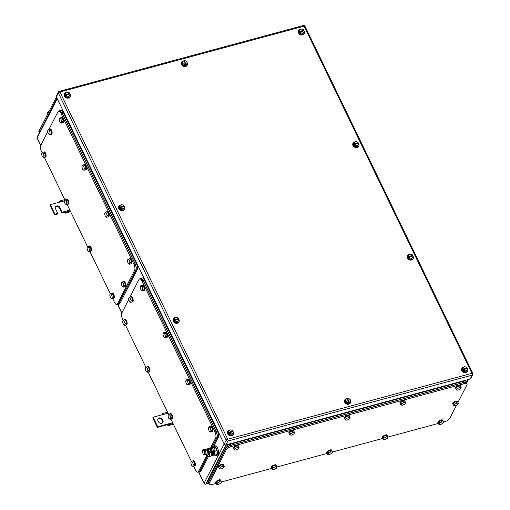 <?xml version="1.0" encoding="UTF-8"?>
<svg xmlns="http://www.w3.org/2000/svg" width="510" height="510" viewBox="0 0 510 510"><rect width="100%" height="100%" fill="white"/><g stroke="black" fill="none" stroke-linecap="round" stroke-linejoin="round"><path stroke-width="0.76" d="M59.81 202.1L59.536 201.361L59.989 200.927L60.371 201.947L50.343 204.65L54.94 214.155L57.751 213.403L55.45 208.647A2.512 2.078 -152.9 0 1 55.424 206.907A2.512 2.078 -152.9 0 1 57.617 205.9A2.512 2.078 -152.9 0 1 59.861 207.455L62.156 212.211L64.968 211.452L64.617 212.134L65.235 213.148L65.465 212.249L64.968 211.452L69.876 210.126M70.635 211.695L65.235 213.148M44.357 157.341L64.802 199.633L59.989 200.927M64.343 200.876L60.371 201.947M70.272 210.949L65.465 212.249M62.156 212.211L61.812 212.893L64.617 212.134M55.284 207.27A2.512 2.078 -152.9 0 1 57.496 206.62A2.512 2.078 -152.9 0 1 59.511 208.137L61.812 212.893M57.751 213.403L57.401 214.085L54.589 214.837L54.94 214.155M50.343 204.65L49.993 205.332L54.589 214.837M162.569 414.668L162.295 413.935L162.754 413.495L163.13 414.515L153.108 417.225L157.705 426.73L167.726 424.027L167.376 424.709L167.994 425.722L168.223 424.817L167.726 424.027L172.635 422.701M173.394 424.263L167.994 425.722M167.56 412.201L162.754 413.495M168.045 413.196L163.13 414.515M173.037 423.517L168.223 424.817M157.705 426.73L157.354 427.412L167.376 424.709M153.108 417.225L152.758 417.907L157.354 427.412M162.346 419.456A2.512 2.078 -152.9 0 0 160.108 417.9A2.512 2.078 -152.9 0 0 157.909 418.908A2.512 2.078 -152.9 0 0 157.934 420.648L158.489 421.789A2.512 2.078 -152.9 0 0 160.726 423.345A2.512 2.078 -152.9 0 0 162.926 422.337A2.512 2.078 -152.9 0 0 162.9 420.597L162.346 419.456L161.995 420.144L162.55 421.279A2.512 2.078 -152.9 0 1 162.715 422.656M157.768 419.271A2.512 2.078 -152.9 0 1 159.981 418.621A2.512 2.078 -152.9 0 1 161.995 420.144M232.828 431.294A3.194 2.646 -152.9 0 1 233.153 431.709L229.2 432.773A2.282 1.887 -152.9 0 0 230.839 433.87L232.056 434.252L231.642 435.062L232.847 433.328A2.282 1.887 -152.9 0 1 230.839 433.87L229.519 433.691L229.105 434.501L228.047 432.308L229.245 430.58A2.282 1.887 -152.9 0 1 231.253 430.038L232.471 430.414L232.79 431.804M231.642 435.062L229.105 434.501M228.926 432.206L232.891 431.135A2.282 1.887 -152.9 0 0 231.253 430.038L229.933 429.86L229.245 430.58A2.282 1.887 -152.9 0 0 228.843 431.517A2.282 1.887 -152.9 0 0 228.926 432.206L228.461 431.498M232.056 434.252L232.847 433.328A2.282 1.887 -152.9 0 0 233.248 432.391A2.282 1.887 -152.9 0 0 233.166 431.702L233.529 432.614M229.519 433.691L228.671 432.665L232.681 431.581M228.901 432.219L228.671 432.665M233.242 431.849A3.194 2.646 -152.9 0 1 233.389 432.11A3.194 2.646 -152.9 0 1 233.421 434.322A3.194 2.646 -152.9 0 1 230.622 435.604A3.194 2.646 -152.9 0 1 227.772 433.621A3.194 2.646 -152.9 0 1 227.734 431.409A3.194 2.646 -152.9 0 1 229.666 430.128M233.363 434.431A3.194 2.646 -152.9 0 1 233.306 434.545A3.194 2.646 -152.9 0 1 230.507 435.833A3.194 2.646 -152.9 0 1 227.658 433.851A3.194 2.646 -152.9 0 1 227.619 431.639A3.194 2.646 -152.9 0 1 227.683 431.524M70.291 94.93L69.947 94.025L65.962 95.096A2.282 1.887 -152.9 0 0 67.6 96.192L68.812 96.568L68.397 97.378L69.602 95.65A2.282 1.887 -152.9 0 1 67.6 96.192L66.281 96.014L65.866 96.823L64.802 94.624L66.007 92.896A2.282 1.887 -152.9 0 1 68.008 92.355L69.226 92.737L69.545 94.127M68.397 97.378L65.866 96.823M65.682 94.522L69.647 93.451A2.282 1.887 -152.9 0 0 68.008 92.355L66.689 92.182L66.007 92.896A2.282 1.887 -152.9 0 0 65.605 93.834A2.282 1.887 -152.9 0 0 65.682 94.522L65.216 93.821M68.812 96.568L69.602 95.65A2.282 1.887 -152.9 0 0 70.004 94.707A2.282 1.887 -152.9 0 0 69.927 94.025L69.947 94.025M66.281 96.014L65.427 94.981L69.436 93.904M65.656 94.535L65.427 94.981M70.004 94.165A3.194 2.646 -152.9 0 1 70.144 94.426A3.194 2.646 -152.9 0 1 70.182 96.639A3.194 2.646 -152.9 0 1 67.384 97.926A3.194 2.646 -152.9 0 1 64.534 95.944A3.194 2.646 -152.9 0 1 64.496 93.732A3.194 2.646 -152.9 0 1 66.427 92.444M69.583 93.617A3.194 2.646 -152.9 0 1 69.915 94.025M70.119 96.753A3.194 2.646 -152.9 0 1 70.068 96.868A3.194 2.646 -152.9 0 1 67.269 98.15A3.194 2.646 -152.9 0 1 64.413 96.167A3.194 2.646 -152.9 0 1 64.381 93.955A3.194 2.646 -152.9 0 1 64.438 93.846M303.75 30.447A3.194 2.646 -152.9 0 1 304.075 30.861L300.122 31.926A2.282 1.887 -152.9 0 0 301.761 33.022L302.978 33.405L302.564 34.215L303.762 32.481A2.282 1.887 -152.9 0 1 301.761 33.022L300.441 32.844L300.027 33.654L298.962 31.461L300.167 29.727A2.282 1.887 -152.9 0 1 302.175 29.191L303.386 29.567L303.711 30.957M302.564 34.215L300.027 33.654M299.848 31.352L303.813 30.288A2.282 1.887 -152.9 0 0 302.175 29.191L300.855 29.013L300.167 29.727A2.282 1.887 -152.9 0 0 299.765 30.67A2.282 1.887 -152.9 0 0 299.848 31.352L299.376 30.651M302.978 33.405L303.762 32.481A2.282 1.887 -152.9 0 0 304.164 31.543A2.282 1.887 -152.9 0 0 304.087 30.855L304.451 31.767M300.441 32.844L299.593 31.818L303.603 30.734M299.823 31.371L299.593 31.818M304.164 30.995A3.194 2.646 -152.9 0 1 304.304 31.257A3.194 2.646 -152.9 0 1 304.342 33.469A3.194 2.646 -152.9 0 1 301.544 34.757A3.194 2.646 -152.9 0 1 298.694 32.774A3.194 2.646 -152.9 0 1 298.656 30.562A3.194 2.646 -152.9 0 1 300.588 29.28M304.279 33.584A3.194 2.646 -152.9 0 1 304.228 33.698A3.194 2.646 -152.9 0 1 301.429 34.986A3.194 2.646 -152.9 0 1 298.579 33.003A3.194 2.646 -152.9 0 1 298.541 30.791A3.194 2.646 -152.9 0 1 298.605 30.676M466.988 368.131A3.194 2.646 -152.9 0 1 467.319 368.539L463.361 369.603A2.282 1.887 -152.9 0 0 464.999 370.706L466.216 371.082L465.802 371.892L467.007 370.164A2.282 1.887 -152.9 0 1 464.999 370.706L463.679 370.528L463.265 371.337L462.207 369.138L463.411 367.41A2.282 1.887 -152.9 0 1 465.413 366.868L466.631 367.251L466.95 368.641M465.802 371.892L463.265 371.337M463.086 369.036L467.052 367.965A2.282 1.887 -152.9 0 0 465.413 366.868L464.094 366.69L463.411 367.41A2.282 1.887 -152.9 0 0 463.01 368.347A2.282 1.887 -152.9 0 0 463.086 369.036L462.621 368.328M466.216 371.082L467.007 370.164A2.282 1.887 -152.9 0 0 467.409 369.221A2.282 1.887 -152.9 0 0 467.326 368.539L467.689 369.444M463.679 370.528L462.831 369.495L466.841 368.418M463.061 369.049L462.831 369.495M467.409 368.679A3.194 2.646 -152.9 0 1 467.549 368.94A3.194 2.646 -152.9 0 1 467.587 371.152A3.194 2.646 -152.9 0 1 464.788 372.44A3.194 2.646 -152.9 0 1 461.933 370.451A3.194 2.646 -152.9 0 1 461.901 368.239A3.194 2.646 -152.9 0 1 463.832 366.958M467.523 371.267A3.194 2.646 -152.9 0 1 467.466 371.382A3.194 2.646 -152.9 0 1 464.667 372.663A3.194 2.646 -152.9 0 1 461.818 370.681A3.194 2.646 -152.9 0 1 461.779 368.469A3.194 2.646 -152.9 0 1 461.843 368.36M120.66 208.507L120.315 207.602A2.282 1.887 -152.9 0 0 121.979 208.686L123.197 209.068L122.782 209.878L123.987 208.144A2.282 1.887 -152.9 0 1 121.979 208.686L120.66 208.507L120.245 209.317L119.187 207.124L120.392 205.396A2.282 1.887 -152.9 0 1 122.394 204.854L123.611 205.23L123.93 206.62M122.782 209.878L120.245 209.317M120.067 207.022L124.032 205.951A2.282 1.887 -152.9 0 0 122.394 204.854L121.074 204.676L120.392 205.396A2.282 1.887 -152.9 0 0 119.99 206.333A2.282 1.887 -152.9 0 0 120.067 207.022L119.601 206.314M123.197 209.068L123.987 208.144A2.282 1.887 -152.9 0 0 124.389 207.207A2.282 1.887 -152.9 0 0 124.306 206.518L120.341 207.589L120.086 208.054L119.812 207.481L123.822 206.397M123.968 206.11A3.194 2.646 -152.9 0 1 124.3 206.524L124.669 207.43M120.041 207.034L119.812 207.481M124.389 206.665A3.194 2.646 -152.9 0 1 124.529 206.926A3.194 2.646 -152.9 0 1 124.567 209.138A3.194 2.646 -152.9 0 1 121.769 210.42A3.194 2.646 -152.9 0 1 118.913 208.437A3.194 2.646 -152.9 0 1 118.881 206.225A3.194 2.646 -152.9 0 1 120.806 204.944M124.504 209.247A3.194 2.646 -152.9 0 1 124.446 209.361A3.194 2.646 -152.9 0 1 121.648 210.649A3.194 2.646 -152.9 0 1 118.798 208.666A3.194 2.646 -152.9 0 1 118.76 206.454A3.194 2.646 -152.9 0 1 118.824 206.34M358.16 143.004A3.194 2.646 -152.9 0 1 358.492 143.418L354.533 144.483A2.282 1.887 -152.9 0 0 356.171 145.579L357.389 145.962L356.974 146.772L358.179 145.044A2.282 1.887 -152.9 0 1 356.171 145.579L354.852 145.407L354.437 146.217L353.379 144.018L354.584 142.29A2.282 1.887 -152.9 0 1 356.586 141.748L357.803 142.131L358.122 143.52M356.974 146.772L354.437 146.217M354.259 143.916L358.224 142.845A2.282 1.887 -152.9 0 0 356.586 141.748L355.266 141.57L354.584 142.29A2.282 1.887 -152.9 0 0 354.182 143.227A2.282 1.887 -152.9 0 0 354.259 143.916L353.793 143.208M357.389 145.962L358.179 145.044A2.282 1.887 -152.9 0 0 358.581 144.1A2.282 1.887 -152.9 0 0 358.498 143.418L358.861 144.324M354.852 145.407L354.004 144.375L358.014 143.297M354.233 143.928L354.004 144.375M358.581 143.559A3.194 2.646 -152.9 0 1 358.721 143.82A3.194 2.646 -152.9 0 1 358.759 146.032A3.194 2.646 -152.9 0 1 355.961 147.32A3.194 2.646 -152.9 0 1 353.105 145.331A3.194 2.646 -152.9 0 1 353.073 143.119A3.194 2.646 -152.9 0 1 355.005 141.837M358.696 146.141A3.194 2.646 -152.9 0 1 358.638 146.262A3.194 2.646 -152.9 0 1 355.84 147.543A3.194 2.646 -152.9 0 1 352.99 145.56A3.194 2.646 -152.9 0 1 352.952 143.348A3.194 2.646 -152.9 0 1 353.016 143.24M347.527 398.406L349.331 402.173A2.282 1.887 -152.9 0 0 350.319 400.86A2.282 1.887 -152.9 0 0 349.414 398.954L348.324 398.259L347.527 398.406A2.282 1.887 -152.9 0 1 348.292 398.444A2.282 1.887 -152.9 0 1 349.414 398.954L350.395 399.859L350.147 402.065L349.733 402.875L347.412 403.493L345.34 401.893L345.589 399.687L346.003 398.877L345.933 399.878A2.282 1.887 -152.9 0 1 346.928 398.565L346.003 398.877M345.34 401.893L345.755 401.089L346.845 401.784L347.826 402.683L347.412 403.493M345.755 401.089L345.933 399.878A2.282 1.887 -152.9 0 0 346.845 401.784A2.282 1.887 -152.9 0 0 347.96 402.294A2.282 1.887 -152.9 0 0 348.725 402.333L347.826 402.683M350.147 402.065L348.502 402.811L348.732 402.358M348.725 402.333L346.928 398.565M347.081 398.897L349.108 402.651M347.514 398.393L347.284 398.839M350.37 400.337A3.194 2.646 -152.9 0 1 350.504 402.734A3.194 2.646 -152.9 0 1 348.936 403.945A3.194 2.646 -152.9 0 1 345.506 402.945A3.194 2.646 -152.9 0 1 344.817 399.827A3.194 2.646 -152.9 0 1 346.386 398.616A3.194 2.646 -152.9 0 1 347.45 398.52M350.44 402.849A3.194 2.646 -152.9 0 1 350.389 402.964A3.194 2.646 -152.9 0 1 348.821 404.175A3.194 2.646 -152.9 0 1 345.385 403.174A3.194 2.646 -152.9 0 1 344.703 400.05A3.194 2.646 -152.9 0 1 344.76 399.942M184.288 60.728L186.086 64.489A2.282 1.887 -152.9 0 0 187.081 63.183A2.282 1.887 -152.9 0 0 186.169 61.276L185.085 60.582L184.288 60.728A2.282 1.887 -152.9 0 1 185.047 60.766A2.282 1.887 -152.9 0 1 186.169 61.276L187.151 62.175L186.488 65.197L184.167 65.809L182.102 64.215L182.351 62.003L182.765 61.194L182.688 62.201A2.282 1.887 -152.9 0 1 183.683 60.888L182.765 61.194M182.102 64.215L182.516 63.406L183.6 64.101L184.582 64.999L184.167 65.809M182.516 63.406L182.688 62.201A2.282 1.887 -152.9 0 0 183.6 64.101A2.282 1.887 -152.9 0 0 184.722 64.617A2.282 1.887 -152.9 0 0 185.487 64.649L184.582 64.999M186.902 64.387L185.264 65.127L185.493 64.681M185.487 64.649L183.683 60.888M183.842 61.213L185.863 64.968M184.276 60.715L184.046 61.162M187.132 62.66A3.194 2.646 -152.9 0 1 187.259 65.057A3.194 2.646 -152.9 0 1 185.691 66.268A3.194 2.646 -152.9 0 1 182.261 65.261A3.194 2.646 -152.9 0 1 181.579 62.143A3.194 2.646 -152.9 0 1 183.147 60.932A3.194 2.646 -152.9 0 1 184.206 60.843M187.202 65.165A3.194 2.646 -152.9 0 1 187.144 65.28A3.194 2.646 -152.9 0 1 185.576 66.491A3.194 2.646 -152.9 0 1 182.147 65.49A3.194 2.646 -152.9 0 1 181.458 62.373A3.194 2.646 -152.9 0 1 181.522 62.258M178.411 318.737A3.194 2.646 -152.9 0 1 178.742 319.145L174.79 320.216A2.282 1.887 -152.9 0 0 176.428 321.313L177.639 321.689L177.225 322.498L178.43 320.771A2.282 1.887 -152.9 0 1 176.428 321.313L175.108 321.134L174.694 321.944L173.63 319.744L174.834 318.017A2.282 1.887 -152.9 0 1 176.836 317.475L178.054 317.858L178.373 319.247M177.225 322.498L174.694 321.944M174.509 319.642L178.474 318.572A2.282 1.887 -152.9 0 0 176.836 317.475L175.516 317.303L174.834 318.017A2.282 1.887 -152.9 0 0 174.433 318.954A2.282 1.887 -152.9 0 0 174.509 319.642L174.044 318.941M177.639 321.689L178.43 320.771A2.282 1.887 -152.9 0 0 178.831 319.827A2.282 1.887 -152.9 0 0 178.755 319.145L179.118 320.05M175.108 321.134L174.254 320.101L178.264 319.024M174.484 319.655L174.254 320.101M178.831 319.285A3.194 2.646 -152.9 0 1 178.972 319.547A3.194 2.646 -152.9 0 1 179.01 321.759A3.194 2.646 -152.9 0 1 176.211 323.047A3.194 2.646 -152.9 0 1 173.362 321.064A3.194 2.646 -152.9 0 1 173.323 318.852A3.194 2.646 -152.9 0 1 175.255 317.564M178.946 321.874A3.194 2.646 -152.9 0 1 178.895 321.988A3.194 2.646 -152.9 0 1 176.097 323.276A3.194 2.646 -152.9 0 1 173.241 321.287A3.194 2.646 -152.9 0 1 173.209 319.075A3.194 2.646 -152.9 0 1 173.266 318.967M412.577 255.567A3.194 2.646 -152.9 0 1 412.902 255.982L408.95 257.046A2.282 1.887 -152.9 0 0 410.588 258.143L411.806 258.525L411.392 259.335L412.59 257.601A2.282 1.887 -152.9 0 1 410.588 258.143L409.269 257.964L408.854 258.774L407.79 256.581L408.994 254.847A2.282 1.887 -152.9 0 1 411.003 254.311L412.214 254.688L412.533 256.077M411.392 259.335L408.854 258.774M408.676 256.473L412.641 255.408A2.282 1.887 -152.9 0 0 411.003 254.311L409.683 254.133L408.994 254.847A2.282 1.887 -152.9 0 0 408.593 255.79A2.282 1.887 -152.9 0 0 408.676 256.473L408.204 255.771M411.806 258.525L412.59 257.601A2.282 1.887 -152.9 0 0 412.992 256.664A2.282 1.887 -152.9 0 0 412.915 255.975L413.278 256.887M409.269 257.964L408.421 256.938L412.431 255.854M408.65 256.492L408.421 256.938M412.992 256.122A3.194 2.646 -152.9 0 1 413.132 256.377A3.194 2.646 -152.9 0 1 413.17 258.589A3.194 2.646 -152.9 0 1 410.371 259.877A3.194 2.646 -152.9 0 1 407.522 257.894A3.194 2.646 -152.9 0 1 407.484 255.682A3.194 2.646 -152.9 0 1 409.415 254.401M413.106 258.704A3.194 2.646 -152.9 0 1 413.055 258.819A3.194 2.646 -152.9 0 1 410.257 260.106A3.194 2.646 -152.9 0 1 407.407 258.124A3.194 2.646 -152.9 0 1 407.369 255.912A3.194 2.646 -152.9 0 1 407.433 255.797M472.802 374.633L470.819 378.503A1.371 1.135 27.1 0 1 470.156 379.019L225.968 444.892A1.371 1.135 27.1 0 1 224.215 444.076L56.38 96.887L58.357 93.018L226.198 440.206A1.371 1.135 27.1 0 0 227.951 441.022L472.139 375.15A1.371 1.135 27.1 0 0 472.802 374.633A1.371 1.371 0 0 0 472.815 373.416L304.98 26.227A1.371 1.371 0 0 0 303.393 25.5A1.371 0.567 74.9 0 1 304.1 26.137A1.371 0.516 -25.8 0 1 304.98 26.227M303.393 25.5L59.205 91.373A1.371 1.371 0 0 0 58.344 92.068A1.371 1.135 27.1 0 0 58.357 93.018A1.371 0.516 154.2 0 1 59.912 92.01L227.747 439.199L471.935 373.326L304.1 26.137L59.912 92.01A1.371 0.567 74.9 0 0 59.205 91.373A1.371 0.567 74.9 0 0 59.013 91.551A1.371 1.135 27.1 0 0 58.344 92.068L56.361 95.937A1.371 1.135 27.1 0 0 56.38 96.887M466.446 382.902L463.501 382.602L230.941 445.338C228.442 446.129 226.714 447.244 225.771 448.692L208.635 482.167L209.087 484.207A4.564 1.728 154.2 0 0 212.032 484.5L216.266 483.359M209.087 484.207A4.564 1.728 154.2 0 1 209.189 483.308L226.319 449.833A4.564 1.728 154.2 0 1 231.495 446.473L464.055 383.743A4.564 1.728 154.2 0 1 466.994 384.03A4.564 1.728 154.2 0 1 466.899 384.935L457.967 402.377M456.552 405.15L449.763 418.404A4.564 1.728 154.2 0 1 444.592 421.764L443.566 422.044L442.833 420.533L441.169 420.412L438.823 421.611L439.563 423.134L441.902 421.936L443.572 422.05L442.897 423.37L440.557 424.562L438.887 424.447L439.563 423.134M438.396 423.434L388.033 437.019M382.863 438.415L332.501 452M327.331 453.396L276.962 466.981M271.798 468.378L221.429 481.963M388.033 437.032L386.37 436.917L384.03 438.115L383.29 436.592L385.63 435.393L387.3 435.514L388.033 437.032L387.364 438.345L385.024 439.543L383.354 439.429L384.03 438.115M386.37 436.917L385.63 435.393M383.354 439.429L382.621 437.911L383.29 436.592M382.717 438.115A2.735 1.033 -25.8 0 1 382.494 437.899A2.735 1.033 -25.8 0 1 382.557 437.357A2.735 1.033 -25.8 0 1 385.088 435.527A2.735 1.033 -25.8 0 1 387.421 435.521A2.735 1.033 -25.8 0 1 387.453 435.827M382.494 437.899L382.309 437.523A2.735 1.033 -25.8 0 1 382.372 436.981A2.735 1.033 -25.8 0 1 384.903 435.151A2.735 1.033 -25.8 0 1 387.243 435.138L387.421 435.521M441.902 421.936L441.169 420.412M438.887 424.447L438.154 422.93L438.823 421.611M438.249 423.134A2.735 1.033 -25.8 0 1 438.026 422.924A2.735 1.033 -25.8 0 1 438.09 422.376A2.735 1.033 -25.8 0 1 440.621 420.552A2.735 1.033 -25.8 0 1 442.96 420.54A2.735 1.033 -25.8 0 1 442.986 420.846M438.026 422.924L437.848 422.541A2.735 1.033 -25.8 0 1 437.905 422A2.735 1.033 -25.8 0 1 440.436 420.17A2.735 1.033 -25.8 0 1 442.776 420.157L442.96 420.54M461.167 387.67L459.497 387.555L457.158 388.754L456.424 387.23L458.764 386.032L460.434 386.153L461.167 387.67L460.498 388.99L458.152 390.182L456.488 390.067L457.158 388.754M459.497 387.555L458.764 386.032M456.488 390.067L455.749 388.55L456.424 387.23M455.851 388.754A2.735 1.033 -25.8 0 1 455.628 388.543A2.735 1.033 -25.8 0 1 455.685 387.995A2.735 1.033 -25.8 0 1 458.222 386.166A2.735 1.033 -25.8 0 1 460.555 386.159A2.735 1.033 -25.8 0 1 460.581 386.465M455.628 388.543L455.443 388.161A2.735 1.033 -25.8 0 1 455.5 387.619A2.735 1.033 -25.8 0 1 458.037 385.789A2.735 1.033 -25.8 0 1 460.371 385.777L460.555 386.159M405.635 402.651L403.965 402.537L401.625 403.735L400.892 402.211L403.231 401.013L404.902 401.134L405.635 402.651L404.959 403.965L402.619 405.163L400.949 405.048L401.625 403.735M403.965 402.537L403.231 401.013M400.949 405.048L400.216 403.525L400.892 402.211M400.318 403.735A2.735 1.033 -25.8 0 1 400.095 403.518A2.735 1.033 -25.8 0 1 400.152 402.976A2.735 1.033 -25.8 0 1 402.683 401.147A2.735 1.033 -25.8 0 1 405.023 401.14A2.735 1.033 -25.8 0 1 405.048 401.447M400.095 403.518L399.91 403.142A2.735 1.033 -25.8 0 1 399.967 402.6A2.735 1.033 -25.8 0 1 402.505 400.771A2.735 1.033 -25.8 0 1 404.838 400.758L405.023 401.14M350.102 417.633L348.432 417.518L346.092 418.716L345.359 417.193L347.699 415.994L349.369 416.115L350.102 417.633L349.426 418.946L347.087 420.144L345.417 420.03L346.092 418.716M348.432 417.518L347.699 415.994M345.417 420.03L344.683 418.506L345.359 417.193M344.786 418.716A2.735 1.033 -25.8 0 1 344.562 418.5A2.735 1.033 -25.8 0 1 344.62 417.958A2.735 1.033 -25.8 0 1 347.151 416.128A2.735 1.033 -25.8 0 1 349.49 416.122A2.735 1.033 -25.8 0 1 349.516 416.428M344.562 418.5L344.377 418.123A2.735 1.033 -25.8 0 1 344.435 417.582A2.735 1.033 -25.8 0 1 346.972 415.752A2.735 1.033 -25.8 0 1 349.305 415.739L349.49 416.122M332.501 452.013L330.837 451.898L328.491 453.097L327.758 451.573L330.097 450.375L331.768 450.496L332.501 452.013L331.831 453.326L329.492 454.525L327.822 454.41L328.491 453.097M330.837 451.898L330.097 450.375M327.822 454.41L327.089 452.886L327.758 451.573M327.184 453.097A2.735 1.033 -25.8 0 1 326.961 452.88A2.735 1.033 -25.8 0 1 327.018 452.338A2.735 1.033 -25.8 0 1 329.556 450.508A2.735 1.033 -25.8 0 1 331.889 450.502A2.735 1.033 -25.8 0 1 331.921 450.808M326.961 452.88L326.776 452.504A2.735 1.033 -25.8 0 1 326.84 451.962A2.735 1.033 -25.8 0 1 329.371 450.132A2.735 1.033 -25.8 0 1 331.71 450.12L331.889 450.502M458.382 403.238L456.718 403.123L454.372 404.322L453.639 402.798L455.978 401.599L457.648 401.721L458.382 403.238L457.712 404.558L455.366 405.75L453.702 405.635L454.372 404.322M456.718 403.123L455.978 401.599M453.702 405.635L452.963 404.118L453.639 402.798M453.065 404.322A2.735 1.033 -25.8 0 1 452.842 404.111A2.735 1.033 -25.8 0 1 452.899 403.563A2.735 1.033 -25.8 0 1 455.436 401.733A2.735 1.033 -25.8 0 1 457.77 401.727A2.735 1.033 -25.8 0 1 457.801 402.033M452.842 404.111L452.657 403.729A2.735 1.033 -25.8 0 1 452.714 403.187A2.735 1.033 -25.8 0 1 455.251 401.357A2.735 1.033 -25.8 0 1 457.585 401.344L457.77 401.727M224.221 466.408L222.551 466.293L220.212 467.491L219.478 465.968L221.818 464.769L223.488 464.884L224.221 466.408L223.546 467.721L221.206 468.919L219.542 468.805L220.212 467.491M222.551 466.293L221.818 464.769M219.542 468.805L218.803 467.281L219.478 465.968M218.905 467.491A2.735 1.033 -25.8 0 1 218.682 467.275A2.735 1.033 -25.8 0 1 218.739 466.733A2.735 1.033 -25.8 0 1 221.27 464.903A2.735 1.033 -25.8 0 1 223.609 464.89A2.735 1.033 -25.8 0 1 223.635 465.196M218.682 467.275L218.497 466.899A2.735 1.033 -25.8 0 1 218.554 466.35A2.735 1.033 -25.8 0 1 221.091 464.527A2.735 1.033 -25.8 0 1 223.425 464.514L223.609 464.89M294.57 432.614L292.899 432.499L290.56 433.698L289.827 432.174L292.166 430.975L293.83 431.09L294.57 432.614L293.894 433.927L291.554 435.126L289.884 435.011L290.56 433.698M292.899 432.499L292.166 430.975M289.884 435.011L289.151 433.487L289.827 432.174M289.253 433.698A2.735 1.033 -25.8 0 1 289.03 433.481A2.735 1.033 -25.8 0 1 289.087 432.939A2.735 1.033 -25.8 0 1 291.618 431.109A2.735 1.033 -25.8 0 1 293.958 431.103A2.735 1.033 -25.8 0 1 293.983 431.409M289.03 433.481L288.845 433.105A2.735 1.033 -25.8 0 1 288.902 432.563A2.735 1.033 -25.8 0 1 291.433 430.733A2.735 1.033 -25.8 0 1 293.773 430.72L293.958 431.103M276.968 466.994L275.304 466.879L272.958 468.078L272.225 466.554L274.565 465.356L276.235 465.477L276.968 466.994L276.299 468.308L273.953 469.506L272.289 469.391L272.958 468.078M275.304 466.879L274.565 465.356M272.289 469.391L271.549 467.868L272.225 466.554M271.651 468.078A2.735 1.033 -25.8 0 1 271.428 467.861A2.735 1.033 -25.8 0 1 271.486 467.319A2.735 1.033 -25.8 0 1 274.023 465.49A2.735 1.033 -25.8 0 1 276.356 465.483A2.735 1.033 -25.8 0 1 276.388 465.789M271.428 467.861L271.243 467.485A2.735 1.033 -25.8 0 1 271.301 466.943A2.735 1.033 -25.8 0 1 273.838 465.114A2.735 1.033 -25.8 0 1 276.171 465.101L276.356 465.483M221.436 481.975L219.765 481.861L217.426 483.059L216.693 481.536L219.032 480.337L220.702 480.452L221.436 481.975L220.766 483.289L218.42 484.487L216.756 484.372L217.426 483.059M219.765 481.861L219.032 480.337M216.756 484.372L216.017 482.849L216.693 481.536M216.119 483.059A2.735 1.033 -25.8 0 1 215.896 482.842A2.735 1.033 -25.8 0 1 215.953 482.301A2.735 1.033 -25.8 0 1 218.49 480.471A2.735 1.033 -25.8 0 1 220.824 480.458A2.735 1.033 -25.8 0 1 220.855 480.771M215.896 482.842L215.711 482.466A2.735 1.033 -25.8 0 1 215.768 481.924A2.735 1.033 -25.8 0 1 218.305 480.095A2.735 1.033 -25.8 0 1 220.639 480.082L220.824 480.458M239.037 447.595L237.367 447.48L235.027 448.679L234.288 447.155L236.634 445.957L238.297 446.072L239.037 447.595L238.361 448.908L236.022 450.107L234.351 449.992L235.027 448.679M237.367 447.48L236.634 445.957M234.351 449.992L233.618 448.469L234.288 447.155M233.714 448.672A2.735 1.033 -25.8 0 1 233.497 448.462A2.735 1.033 -25.8 0 1 233.554 447.92A2.735 1.033 -25.8 0 1 236.085 446.091A2.735 1.033 -25.8 0 1 238.425 446.078A2.735 1.033 -25.8 0 1 238.451 446.384M233.497 448.462L233.312 448.086A2.735 1.033 -25.8 0 1 233.37 447.538A2.735 1.033 -25.8 0 1 235.9 445.708A2.735 1.033 -25.8 0 1 238.24 445.702L238.425 446.078M466.695 383.418L466.701 382.723L463.762 382.43L230.8 445.275C228.295 446.065 226.574 447.187 225.624 448.634L208.38 482.332L208.278 483.238L208.826 483.665M208.278 483.225L207.729 482.097A4.564 1.728 154.2 0 1 207.825 481.191L225.076 447.493L225.624 448.634M466.701 382.717L466.153 381.582A4.564 1.728 154.2 0 0 463.207 381.289L230.252 444.133A4.564 1.728 154.2 0 0 225.076 447.493M39.162 132.696L38.862 132.077A4.564 1.728 -25.8 0 1 38.958 131.172L56.094 97.703A4.564 1.728 -25.8 0 1 56.489 97.123M49.304 110.963L48.144 111.556L47.475 112.869L47.889 113.73M48.144 111.556L48.565 112.417M39.098 133.206L56.973 98.118M211.867 447.455L216.846 437.733L215.641 438.058A4.564 1.887 -105.1 0 0 214.965 431.976L141.984 281.01A4.564 1.887 -105.1 0 0 139.632 278.881A4.564 1.887 -105.1 0 0 138.981 279.486L129.993 297.043M117.753 304.47L121.852 312.955L128.794 299.389M121.852 312.955A4.564 1.887 -105.1 0 0 122.521 319.037L123.114 320.255M207.442 456.099L199.71 471.202L197.861 472.132A4.564 1.887 -105.1 0 1 195.502 470.003L193.628 466.121M191.333 461.371L170.888 419.08M168.593 414.337L148.149 372.039M145.854 367.296L125.409 325.004M197.861 472.132A4.564 1.887 -105.1 0 0 198.511 471.527L206.85 455.232M215.641 438.058L210.573 447.958M216.846 437.733C217.445 436.126 217.215 434.099 216.17 431.651L143.189 280.685L140.836 278.556L139.632 278.881M147.836 370.757L147.148 368.214L145.892 367.194L147.498 366.76L148.748 367.78L149.443 370.324L148.875 371.847L147.269 372.281L147.836 370.757L149.443 370.324M147.269 372.281L146.013 371.261L145.325 368.717L145.892 367.194M147.148 368.214L148.748 367.78M147.199 366.843A2.735 1.135 74.9 0 1 147.473 366.658A2.735 1.135 74.9 0 1 149.054 368.328A2.735 1.135 74.9 0 1 149.353 371.439A2.735 1.135 74.9 0 1 148.901 371.949A2.735 1.135 74.9 0 1 148.576 371.93M147.473 366.658L147.874 366.55A2.735 1.135 74.9 0 1 149.456 368.22A2.735 1.135 74.9 0 1 149.749 371.331A2.735 1.135 74.9 0 1 149.296 371.841L148.901 371.949M170.576 417.798L169.887 415.255L168.631 414.235L170.238 413.801L171.487 414.821L172.182 417.365L171.615 418.889L170.008 419.316L170.576 417.798L172.182 417.365M170.008 419.316L168.753 418.296L168.064 415.758L168.631 414.235M169.887 415.255L171.487 414.821M169.938 413.878A2.735 1.135 74.9 0 1 170.212 413.699A2.735 1.135 74.9 0 1 171.793 415.369A2.735 1.135 74.9 0 1 172.093 418.481A2.735 1.135 74.9 0 1 171.641 418.984A2.735 1.135 74.9 0 1 171.315 418.965M170.212 413.699L170.614 413.591A2.735 1.135 74.9 0 1 172.195 415.261A2.735 1.135 74.9 0 1 172.495 418.372A2.735 1.135 74.9 0 1 172.036 418.876L171.641 418.984M188.171 383.412L187.482 380.874L186.233 379.854L187.833 379.421L189.089 380.441L189.777 382.984L189.21 384.502L187.61 384.935L188.171 383.412L189.777 382.984M187.61 384.935L186.354 383.915L185.665 381.378L186.233 379.854M187.482 380.874L189.089 380.441M187.54 379.497A2.735 1.135 74.9 0 1 187.808 379.319A2.735 1.135 74.9 0 1 189.395 380.989A2.735 1.135 74.9 0 1 189.688 384.1A2.735 1.135 74.9 0 1 189.235 384.604A2.735 1.135 74.9 0 1 188.91 384.585M187.808 379.319L188.209 379.21A2.735 1.135 74.9 0 1 189.797 380.881A2.735 1.135 74.9 0 1 190.09 383.992A2.735 1.135 74.9 0 1 189.637 384.495L189.235 384.604M165.431 336.377L164.743 333.833L163.493 332.813L165.093 332.38L166.349 333.4L167.038 335.943L166.47 337.467L164.87 337.9L165.431 336.377L167.038 335.943M164.87 337.9L163.614 336.88L162.926 334.337L163.493 332.813M164.743 333.833L166.349 333.4M164.8 332.463A2.735 1.135 74.9 0 1 165.068 332.278A2.735 1.135 74.9 0 1 166.655 333.948A2.735 1.135 74.9 0 1 166.948 337.059A2.735 1.135 74.9 0 1 166.496 337.569A2.735 1.135 74.9 0 1 166.171 337.543M165.068 332.278L165.469 332.169A2.735 1.135 74.9 0 1 167.057 333.84A2.735 1.135 74.9 0 1 167.35 336.951A2.735 1.135 74.9 0 1 166.898 337.461L166.496 337.569M142.692 289.336L142.003 286.792L140.754 285.772L142.354 285.339L143.61 286.359L144.298 288.902L143.731 290.426L142.131 290.859L142.692 289.336L144.298 288.902M142.131 290.859L140.875 289.839L140.186 287.296L140.754 285.772M142.003 286.792L143.61 286.359M142.06 285.421A2.735 1.135 74.9 0 1 142.328 285.243A2.735 1.135 74.9 0 1 143.916 286.913A2.735 1.135 74.9 0 1 144.209 290.018A2.735 1.135 74.9 0 1 143.756 290.528A2.735 1.135 74.9 0 1 143.431 290.509M142.328 285.243L142.73 285.135A2.735 1.135 74.9 0 1 144.317 286.805A2.735 1.135 74.9 0 1 144.611 289.909A2.735 1.135 74.9 0 1 144.158 290.419L143.756 290.528M125.097 323.716L124.408 321.172L123.152 320.152L124.759 319.719L126.008 320.739L126.697 323.283L126.136 324.806L124.529 325.24L125.097 323.716L126.697 323.283M124.529 325.24L123.273 324.22L122.585 321.676L123.152 320.152M124.408 321.172L126.008 320.739M124.459 319.802A2.735 1.135 74.9 0 1 124.733 319.623A2.735 1.135 74.9 0 1 126.314 321.294A2.735 1.135 74.9 0 1 126.614 324.398A2.735 1.135 74.9 0 1 126.161 324.908A2.735 1.135 74.9 0 1 125.836 324.889M124.733 319.623L125.135 319.515A2.735 1.135 74.9 0 1 126.716 321.185A2.735 1.135 74.9 0 1 127.009 324.296A2.735 1.135 74.9 0 1 126.556 324.8L126.161 324.908M202.91 449.75L202.342 451.273L203.031 453.811L204.287 454.831L204.854 453.313L204.166 450.77L202.91 449.75L204.516 449.316L205.785 450.406M204.287 454.831L205.893 454.404L206.136 453.741M204.854 453.313L205.925 453.02M204.166 450.77L205.766 450.336M204.217 449.393A2.735 1.135 74.9 0 1 204.491 449.214A2.735 1.135 74.9 0 1 205.804 450.298M204.491 449.214L204.892 449.106A2.735 1.135 74.9 0 1 205.906 449.718M206.308 454.142A2.735 1.135 74.9 0 1 205.912 454.499A2.735 1.135 74.9 0 1 205.594 454.48M206.416 454.353A2.735 1.135 74.9 0 1 206.314 454.391L205.912 454.499M131.14 300.823L130.452 298.28L129.196 297.26L130.796 296.826L132.052 297.846L132.74 300.39L132.173 301.914L130.573 302.347L131.14 300.823L132.74 300.39M130.573 302.347L129.317 301.327L128.628 298.784L129.196 297.26M130.452 298.28L132.052 297.846M130.503 296.909A2.735 1.135 74.9 0 1 130.777 296.724A2.735 1.135 74.9 0 1 132.358 298.395A2.735 1.135 74.9 0 1 132.651 301.506A2.735 1.135 74.9 0 1 132.198 302.016A2.735 1.135 74.9 0 1 131.873 301.99M130.777 296.724L131.172 296.616A2.735 1.135 74.9 0 1 132.759 298.286A2.735 1.135 74.9 0 1 133.053 301.397A2.735 1.135 74.9 0 1 132.6 301.907L132.198 302.016M210.91 430.453L210.222 427.909L208.972 426.889L210.573 426.462L211.828 427.482L212.517 430.019L211.95 431.543L210.349 431.976L210.91 430.453L212.517 430.019M210.349 431.976L209.094 430.956L208.405 428.413L208.972 426.889M210.222 427.909L211.828 427.482M210.279 426.538A2.735 1.135 74.9 0 1 210.547 426.36A2.735 1.135 74.9 0 1 212.134 428.03A2.735 1.135 74.9 0 1 212.428 431.141A2.735 1.135 74.9 0 1 211.975 431.645A2.735 1.135 74.9 0 1 211.65 431.626M210.547 426.36L210.949 426.252A2.735 1.135 74.9 0 1 212.536 427.922A2.735 1.135 74.9 0 1 212.829 431.033A2.735 1.135 74.9 0 1 212.377 431.536L211.975 431.645M193.315 464.833L192.627 462.289L191.371 461.276L192.978 460.842L194.233 461.862L194.922 464.4L194.355 465.923L192.748 466.357L193.315 464.833L194.922 464.4M192.748 466.357L191.492 465.337L190.804 462.793L191.371 461.276M192.627 462.289L194.233 461.862M192.678 460.919A2.735 1.135 74.9 0 1 192.952 460.74A2.735 1.135 74.9 0 1 194.533 462.411A2.735 1.135 74.9 0 1 194.833 465.522A2.735 1.135 74.9 0 1 194.38 466.025A2.735 1.135 74.9 0 1 194.055 466.006M192.952 460.74L193.354 460.632A2.735 1.135 74.9 0 1 194.935 462.302A2.735 1.135 74.9 0 1 195.234 465.413A2.735 1.135 74.9 0 1 194.775 465.917L194.38 466.025M198.364 471.992L199.098 472.107L199.748 471.508L207.557 456.246M140.811 278.25L142.003 277.931A4.564 1.887 -105.1 0 1 144.362 280.06L217.521 431.403A4.564 1.887 -105.1 0 1 218.197 437.484L216.992 437.809L212.09 447.397M216.992 437.809C217.591 436.203 217.368 434.176 216.323 431.728L143.157 280.379L140.805 278.256L140.231 278.721M218.197 437.484L213.715 446.237M206.429 454.372A3.876 1.606 -105.1 0 0 206.601 454.761A3.876 1.606 -105.1 0 0 206.99 455.462A3.876 1.606 -105.1 0 0 208.411 456.597A3.876 1.606 -105.1 0 0 208.45 456.597A3.876 1.606 -105.1 0 0 209.438 454.659A3.876 1.606 -105.1 0 0 208.584 450.891A3.876 1.606 -105.1 0 0 206.773 449.061A3.876 1.606 -105.1 0 0 206.735 449.061A3.876 1.606 -105.1 0 0 205.747 450.853A3.876 1.606 -105.1 0 0 205.74 450.993L206.091 449.01L207.984 448.94L209.788 452.676L209.699 456.475L208.411 456.597L200.946 471.183L199.748 471.508M199.104 472.107L200.296 471.782A4.564 1.887 -105.1 0 0 200.946 471.183M112.576 298.458L114.457 302.341A4.564 1.887 -105.1 0 0 116.809 304.47L118.658 303.539L135.794 270.07L134.589 270.396A4.564 1.887 -105.1 0 0 133.92 264.314L60.939 113.347A4.564 1.887 -105.1 0 0 58.58 111.218A4.564 1.887 -105.1 0 0 57.93 111.824L48.947 129.381M57.26 98.704L37.211 137.872A1.371 1.135 27.1 0 1 37.198 136.922A1.371 1.371 0 0 0 37.185 138.14A1.371 0.516 -25.8 0 1 37.211 137.872L40.8 145.293L47.742 131.733M40.8 145.293A4.564 1.887 -105.1 0 0 41.476 151.374L42.062 152.592M110.281 293.715L89.836 251.417M87.541 246.674L67.097 204.382M116.809 304.47A4.564 1.887 -105.1 0 0 117.459 303.864L134.589 270.396M135.794 270.07C136.393 268.464 136.17 266.437 135.118 263.989L62.137 113.022L59.772 110.9M66.784 203.095L66.096 200.551L64.84 199.531L66.447 199.098L67.703 200.118L68.391 202.661L67.824 204.185L66.217 204.618L66.784 203.095L68.391 202.661M66.217 204.618L64.961 203.598L64.273 201.055L64.84 199.531M66.096 200.551L67.703 200.118M66.153 199.18A2.735 1.135 74.9 0 1 66.421 199.002A2.735 1.135 74.9 0 1 68.008 200.672A2.735 1.135 74.9 0 1 68.302 203.777A2.735 1.135 74.9 0 1 67.849 204.287A2.735 1.135 74.9 0 1 67.524 204.268M66.421 199.002L66.823 198.894A2.735 1.135 74.9 0 1 68.404 200.564A2.735 1.135 74.9 0 1 68.703 203.668A2.735 1.135 74.9 0 1 68.251 204.178L67.849 204.287M89.524 250.136L88.836 247.592L87.58 246.572L89.186 246.139L90.442 247.159L91.131 249.702L90.563 251.226L88.957 251.659L89.524 250.136L91.131 249.702M88.957 251.659L87.707 250.639L87.012 248.096L87.58 246.572M88.836 247.592L90.442 247.159M88.893 246.222A2.735 1.135 74.9 0 1 89.161 246.037A2.735 1.135 74.9 0 1 90.748 247.707A2.735 1.135 74.9 0 1 91.041 250.818A2.735 1.135 74.9 0 1 90.589 251.322A2.735 1.135 74.9 0 1 90.264 251.302M89.161 246.037L89.562 245.928A2.735 1.135 74.9 0 1 91.143 247.599A2.735 1.135 74.9 0 1 91.443 250.71A2.735 1.135 74.9 0 1 90.99 251.213L90.589 251.322M107.125 215.755L106.437 213.212L105.181 212.192L106.781 211.758L108.037 212.778L108.726 215.322L108.158 216.846L106.558 217.279L107.125 215.755L108.726 215.322M106.558 217.279L105.302 216.259L104.614 213.715L105.181 212.192M106.437 213.212L108.037 212.778M106.488 211.841A2.735 1.135 74.9 0 1 106.762 211.656A2.735 1.135 74.9 0 1 108.343 213.327A2.735 1.135 74.9 0 1 108.636 216.438A2.735 1.135 74.9 0 1 108.184 216.941A2.735 1.135 74.9 0 1 107.859 216.922M106.762 211.656L107.157 211.548A2.735 1.135 74.9 0 1 108.745 213.218A2.735 1.135 74.9 0 1 109.038 216.329A2.735 1.135 74.9 0 1 108.585 216.833L108.184 216.941M84.386 168.714L83.697 166.171L82.441 165.151L84.042 164.717L85.297 165.737L85.986 168.281L85.419 169.804L83.818 170.238L84.386 168.714L85.986 168.281M83.818 170.238L82.563 169.218L81.874 166.674L82.441 165.151M83.697 166.171L85.297 165.737M83.748 164.8A2.735 1.135 74.9 0 1 84.023 164.622A2.735 1.135 74.9 0 1 85.603 166.292A2.735 1.135 74.9 0 1 85.897 169.397A2.735 1.135 74.9 0 1 85.444 169.906A2.735 1.135 74.9 0 1 85.119 169.887M84.023 164.622L84.418 164.513A2.735 1.135 74.9 0 1 86.005 166.183A2.735 1.135 74.9 0 1 86.298 169.288A2.735 1.135 74.9 0 1 85.846 169.798L85.444 169.906M61.646 121.673L60.958 119.13L59.702 118.11L61.302 117.682L62.558 118.696L63.246 121.24L62.679 122.763L61.079 123.197L61.646 121.673L63.246 121.24M61.079 123.197L59.823 122.177L59.134 119.633L59.702 118.11M60.958 119.13L62.558 118.696M61.009 117.759A2.735 1.135 74.9 0 1 61.276 117.58A2.735 1.135 74.9 0 1 62.864 119.251A2.735 1.135 74.9 0 1 63.157 122.362A2.735 1.135 74.9 0 1 62.704 122.865A2.735 1.135 74.9 0 1 62.379 122.846M61.276 117.58L61.678 117.472A2.735 1.135 74.9 0 1 63.265 119.142A2.735 1.135 74.9 0 1 63.559 122.253A2.735 1.135 74.9 0 1 63.106 122.757L62.704 122.865M44.045 156.054L43.356 153.51L42.101 152.49L43.707 152.063L44.963 153.083L45.651 155.62L45.084 157.144L43.477 157.577L44.045 156.054L45.651 155.62M43.477 157.577L42.222 156.557L41.533 154.014L42.101 152.49M43.356 153.51L44.963 153.083M43.414 152.139A2.735 1.135 74.9 0 1 43.681 151.961A2.735 1.135 74.9 0 1 45.262 153.631A2.735 1.135 74.9 0 1 45.562 156.742A2.735 1.135 74.9 0 1 45.109 157.246A2.735 1.135 74.9 0 1 44.784 157.227M43.681 151.961L44.083 151.852A2.735 1.135 74.9 0 1 45.664 153.523A2.735 1.135 74.9 0 1 45.964 156.634A2.735 1.135 74.9 0 1 45.511 157.137L45.109 157.246M123.802 285.651L123.114 283.107L121.858 282.087L123.465 281.654L124.72 282.674L125.409 285.217L124.842 286.741L123.235 287.175L123.802 285.651L125.409 285.217M123.235 287.175L121.979 286.155L121.291 283.611L121.858 282.087M123.114 283.107L124.72 282.674M123.165 281.737A2.735 1.135 74.9 0 1 123.439 281.552A2.735 1.135 74.9 0 1 125.02 283.222A2.735 1.135 74.9 0 1 125.32 286.333A2.735 1.135 74.9 0 1 124.867 286.837A2.735 1.135 74.9 0 1 124.542 286.818M123.439 281.552L123.841 281.443A2.735 1.135 74.9 0 1 125.422 283.114A2.735 1.135 74.9 0 1 125.721 286.225A2.735 1.135 74.9 0 1 125.269 286.735L124.867 286.837M50.088 133.161L49.4 130.617L48.144 129.597L49.751 129.164L51 130.184L51.688 132.727L51.127 134.251L49.521 134.685L50.088 133.161L51.688 132.727M49.521 134.685L48.265 133.665L47.577 131.121L48.144 129.597M49.4 130.617L51 130.184M49.451 129.247A2.735 1.135 74.9 0 1 49.725 129.068A2.735 1.135 74.9 0 1 51.306 130.738A2.735 1.135 74.9 0 1 51.599 133.843A2.735 1.135 74.9 0 1 51.147 134.353A2.735 1.135 74.9 0 1 50.821 134.334M49.725 129.068L50.127 128.96A2.735 1.135 74.9 0 1 51.708 130.63A2.735 1.135 74.9 0 1 52.001 133.735A2.735 1.135 74.9 0 1 51.548 134.245L51.147 134.353M129.865 262.79L129.177 260.253L127.921 259.233L129.521 258.799L130.777 259.82L131.465 262.363L130.898 263.88L129.298 264.314L129.865 262.79L131.465 262.363M129.298 264.314L128.042 263.294L127.353 260.757L127.921 259.233M129.177 260.253L130.777 259.82M129.228 258.876A2.735 1.135 74.9 0 1 129.502 258.697A2.735 1.135 74.9 0 1 131.083 260.368A2.735 1.135 74.9 0 1 131.376 263.479A2.735 1.135 74.9 0 1 130.923 263.982A2.735 1.135 74.9 0 1 130.598 263.963M129.502 258.697L129.897 258.589A2.735 1.135 74.9 0 1 131.484 260.259A2.735 1.135 74.9 0 1 131.778 263.37A2.735 1.135 74.9 0 1 131.325 263.874L130.923 263.982M112.264 297.171L111.575 294.633L110.319 293.613L111.926 293.18L113.182 294.2L113.87 296.743L113.303 298.261L111.696 298.694L112.264 297.171L113.87 296.743M111.696 298.694L110.447 297.674L109.758 295.137L110.319 293.613M111.575 294.633L113.182 294.2M111.633 293.256A2.735 1.135 74.9 0 1 111.9 293.078A2.735 1.135 74.9 0 1 113.488 294.748A2.735 1.135 74.9 0 1 113.781 297.859A2.735 1.135 74.9 0 1 113.328 298.363A2.735 1.135 74.9 0 1 113.003 298.344M111.9 293.078L112.302 292.969A2.735 1.135 74.9 0 1 113.883 294.64A2.735 1.135 74.9 0 1 114.183 297.751A2.735 1.135 74.9 0 1 113.73 298.254L113.328 298.363M117.313 304.33L118.046 304.445L118.696 303.845L135.94 270.147C136.54 268.541 136.317 266.513 135.271 264.065L62.105 112.723L59.753 110.593L59.179 111.059M118.059 304.445L119.244 304.126A4.564 1.887 -105.1 0 0 119.895 303.52L137.145 269.822A4.564 1.887 -105.1 0 0 136.47 263.747L63.31 112.398A4.564 1.887 -105.1 0 0 60.958 110.268L59.766 110.587M205.976 451.114A2.282 0.943 74.9 0 1 206.301 450.814A2.282 0.943 74.9 0 1 207.659 452.306A2.282 0.943 74.9 0 1 207.812 454.914A2.282 0.943 74.9 0 1 207.487 455.22A2.282 0.943 74.9 0 1 206.129 453.721A2.282 0.943 74.9 0 1 205.976 451.114M206.301 450.814L206.996 450.623A2.282 0.943 74.9 0 1 208.354 452.115A2.282 0.943 74.9 0 1 208.513 454.729A2.282 0.943 74.9 0 1 208.188 455.028L207.487 455.22M213.531 450.904A2.282 0.943 74.9 0 1 213.626 453.345A2.282 0.943 74.9 0 1 213.339 453.639M212.944 455.239L214.512 455.181L214.276 450.706M212.957 447.971L212.797 447.646L210.898 448.009M214.512 455.181L216.96 454.518L217.05 450.719L215.245 446.983L212.797 447.646M217.05 450.719L214.602 451.375M215.245 446.983L210.904 447.716M213.084 447.123A4.788 1.983 74.9 0 1 213.225 446.792A4.788 1.983 74.9 0 1 213.907 446.161A4.788 1.983 74.9 0 1 216.763 449.297A4.788 1.983 74.9 0 1 217.081 454.78A4.788 1.983 74.9 0 1 216.399 455.411A4.788 1.983 74.9 0 1 215.207 454.99M213.907 446.161L215.067 445.848A4.788 1.983 74.9 0 1 217.923 448.985A4.788 1.983 74.9 0 1 218.248 454.467A4.788 1.983 74.9 0 1 217.566 455.098L216.399 455.411M210.177 449.622A3.876 1.606 74.9 0 1 210.197 449.648A3.876 1.606 74.9 0 1 210.585 450.349A3.876 1.606 74.9 0 1 211.446 454.117A3.876 1.606 74.9 0 1 211.44 454.263L211.095 456.099L209.699 456.475M208.411 456.597L207.806 456.546L207.015 455.494M205.74 450.993A3.876 1.606 -105.1 0 0 205.804 452.077M209.788 452.676L211.185 452.3L211.446 454.117M207.984 448.94L209.38 448.564L211.185 452.3M206.091 449.01L209.38 448.564M215.265 450.145L213.562 450.604A1.033 0.389 -25.8 0 0 212.389 451.363L215.265 450.145L214.066 447.672L212.37 448.131A1.033 0.389 -25.8 0 0 211.197 448.889A3.933 1.632 74.9 0 0 209.84 448.143L210.439 447.984A3.933 1.632 74.9 0 1 211.593 448.494M211.197 448.889L212.389 451.363A3.933 1.632 74.9 0 1 212.447 455.226A3.933 1.632 74.9 0 1 211.886 455.742A3.933 1.632 74.9 0 1 211.229 455.628M212.995 451.197A3.933 1.632 74.9 0 1 213.052 455.06A3.933 1.632 74.9 0 1 212.491 455.583L211.886 455.742M209.342 448.558A3.933 1.632 74.9 0 1 209.84 448.143M211.369 450.521A2.416 1.001 74.9 0 1 212.02 452.918M209.495 448.704L209.629 448.698A3.468 1.434 74.9 0 1 210.509 449.163A3.468 1.434 74.9 0 1 211.975 452.612A3.468 1.434 74.9 0 1 211.427 455.366L211.267 455.456M211.344 455.098A3.602 1.492 -105.1 0 0 209.941 449.202A3.602 1.492 -105.1 0 0 209.763 449.036M59.861 207.455L59.511 208.137M162.9 420.597L162.55 421.279M198.798 472.132L204.127 483.155L224.177 443.993M198.626 472.101L204.102 483.429A1.371 0.516 154.2 0 1 204.127 483.155A1.371 1.135 27.1 0 0 205.887 483.971L225.879 444.911M466.58 382.468L468.053 379.587M204.102 483.429A1.371 1.371 0 0 0 205.689 484.149A1.371 0.567 74.9 0 0 205.887 483.971L208.322 483.314M225.968 444.892L227.951 441.022A1.371 0.567 74.9 0 0 227.747 439.199A1.371 0.516 154.2 0 0 226.198 440.206L224.215 444.076M472.815 373.416A1.371 0.516 -25.8 0 0 471.935 373.326A1.371 0.567 74.9 0 1 472.139 375.15L470.156 379.019M463.501 382.602L464.055 383.743M231.495 446.473L230.941 445.338M225.771 448.692L226.319 449.833M209.189 483.308L208.635 482.167M207.825 481.191L208.38 482.332M463.207 381.289L463.762 382.43M230.252 444.133L230.8 445.275M39.429 132.141L38.958 131.172M56.094 97.703L56.565 98.672M216.17 431.651L214.965 431.976M141.984 281.01L143.189 280.685M199.71 471.202L198.511 471.527M217.521 431.403L216.323 431.728M144.362 280.06L143.157 280.379M135.118 263.989L133.92 264.314M60.939 113.347L62.137 113.022M118.658 303.539L117.459 303.864M119.895 303.52L118.696 303.845M137.145 269.822L135.94 270.147M136.47 263.747L135.271 264.065M63.31 112.398L62.105 112.723M213.562 450.604L212.37 448.131M466.758 382.902L468.524 379.459M205.689 484.149L208.411 483.416M37.198 136.922L57.012 98.207M37.185 138.14L40.724 145.465M117.574 304.438L121.775 313.127M466.446 382.889L466.994 384.03M59.785 110.893L58.58 111.218"/></g></svg>
